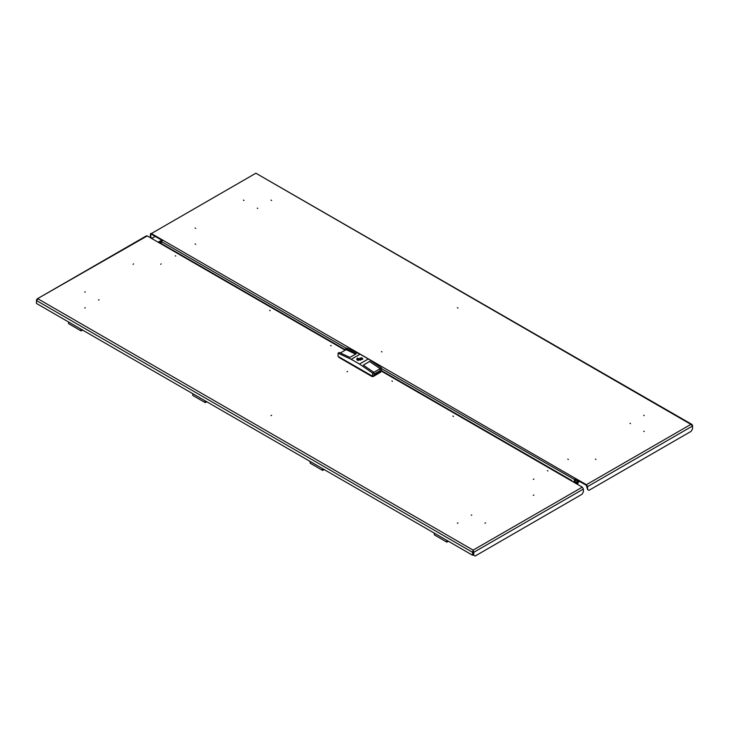 <?xml version="1.0" encoding="UTF-8"?>
<svg xmlns="http://www.w3.org/2000/svg" width="729" height="729" viewBox="0 0 729 729"><rect width="100%" height="100%" fill="white"/><g stroke="black" fill="none" stroke-linecap="round" stroke-linejoin="round"><path stroke-width="1.09" d="M175.215 255.77L175.798 256.107L175.215 255.77M270.213 310.618L269.63 310.281L270.213 310.618M331.221 345.838L330.638 345.5L331.221 345.838M99.08 299.747L98.497 300.084L99.08 299.747M160.617 264.217L161.2 263.88L160.617 264.217M84.701 308.048L85.284 307.711L84.701 308.048M133.006 264.217L133.589 263.88L133.006 264.217M84.701 292.11L85.284 291.773L84.701 292.11M547.926 470.952L547.351 470.615L547.926 470.952M452.937 416.113L453.52 416.441L452.937 416.113M391.929 380.884L392.512 381.221L391.929 380.884M347.542 371.462L346.958 371.799L347.542 371.462M271.616 415.293L271.042 415.63L271.616 415.293M471.763 514.911L471.18 515.248L471.763 514.911M533.3 479.381L533.874 479.044L533.3 479.381M457.384 523.212L457.958 522.875L457.384 523.212M533.3 495.319L533.874 494.991L533.3 495.319M484.985 523.212L485.569 522.875L484.985 523.212M345.154 350.212L147.212 235.941L37.042 299.018L36.45 300.548L38.09 298.936L473.157 550.122L473.732 552.345L473.176 552.026L473.157 550.122L582.28 487.118L381.449 371.17L372.619 376.273L338.11 356.353L338.11 353.164L339.349 352.444L349.929 357.392L356.281 353.729L345.701 348.781L345.701 349.902M583.391 489.031L583.391 491.902L582.006 494.298L475.108 556.008L473.732 555.216L473.732 552.345L583.391 489.031L582.28 487.118M473.157 550.122L472.583 552.345L473.139 552.026L473.139 554.897L472.583 555.216L472.583 552.345L36.45 300.548L36.45 303.41L472.583 555.216M473.157 550.76L473.139 552.026M473.176 552.026L473.176 554.897L473.732 555.216M572.21 481.304L571.108 480.666M158.393 242.393L159.177 242.31L345.61 349.947M37.042 299.018L146.429 235.859L147.212 235.941M359.37 359.379L360.363 359.142L359.37 359.379M357.775 360.29L361.611 359.142L362.149 358.249L361.32 357.766L357.948 359.142L357.775 360.29M361.985 358.021L362.896 359.215L361.948 357.93L356.663 359.215L357.638 357.985M357.575 360.418L356.654 359.142L361.985 357.866L362.905 359.142L357.575 360.418M380.966 371.453L380.702 372.173L373.248 376.483L371.981 376.483L338.857 357.356L338.593 356.627M340.425 352.945L346.111 349.656L355.661 354.094M373.795 372.328L380.128 368.674L369.63 361.438L363.279 365.101L369.63 361.456L380.21 368.701L380.21 370.614L373.859 374.278L373.859 372.364L372.619 373.084L359.506 364.081L368.336 358.978L381.449 367.981L380.21 368.701M373.859 372.364L363.279 365.101M373.859 374.187L380.21 370.614M380.128 368.674L380.128 370.569M372.619 376.273L372.619 373.084M381.449 371.17L381.449 367.981M368.336 358.978L360.053 354.194L346.94 348.061L345.701 348.781M360.053 354.194L351.223 359.297L359.506 364.081M351.223 359.297L338.11 353.164M358.139 360.472L358.139 359.607M360.591 360.09L360.591 358.185M361.32 359.707L361.32 357.766M361.42 359.607L361.42 358.668M257.237 208.102L257.82 208.439L257.237 208.102M195.126 243.96L195.7 244.297L195.126 243.96M271.042 200.129L271.616 200.466L271.042 200.129M195.126 228.022L195.7 228.359L195.126 228.022M243.431 200.129L244.015 200.466L243.431 200.129M630.503 423.604L629.92 423.267L630.503 423.604M382.042 351.879L381.458 351.542L382.042 351.879M457.958 308.048L457.384 307.711L457.958 308.048M568.383 459.461L567.8 459.124L568.383 459.461M644.299 415.63L643.716 415.293L644.299 415.63M595.994 459.461L595.411 459.124L595.994 459.461M644.299 431.568L643.716 431.231L644.299 431.568M161.091 243.422L162.531 240.005L575.245 478.279L573.705 482.17M575.245 478.917L586.426 485.368L587.528 489.514L587.528 486.644L586.426 484.73L575.245 478.279L574.151 482.425L575.309 478.953M151.359 234.182L150.803 234.501L151.359 234.182L162.084 240.379M151.359 233.544L255.843 173.22L151.359 233.544L162.531 240.005M692.295 425.499L691.958 424.478L690.91 424.406L692.55 426.009L692.55 428.88L691.174 431.267L588.914 490.307L587.528 489.514M586.426 484.73L690.91 424.406L255.843 173.22L691.958 424.478M692.55 425.353L692.55 426.009L587.528 486.644M150.575 233.471L150.247 237.053L150.803 237.372L150.803 234.501M150.803 237.372L152.179 238.164L155.222 236.415M577.514 484.366L578.325 482.197L579.628 481.441M577.058 484.102L577.204 483.09M577.004 484.074L577.404 482.088L576.858 481.769L574.935 482.88M577.404 482.088L575.491 483.199M578.872 481.24L577.259 483.117M575.928 479.91L575.463 480.211M448.207 541.137L446.795 540.945L446.895 540.38M434.183 533.045L434.375 534.895L446.795 542.066L448.499 541.31M446.604 540.216L446.795 542.066M446.795 540.863L447.971 541M82.432 329.964L81.01 329.763L81.119 329.198M68.398 321.863L68.599 323.722L81.019 330.893L82.723 330.128M80.819 329.034L81.019 330.893M81.019 329.681L82.186 329.818M159.086 242.274L160.562 241.427L160.006 241.108L158.084 242.21M160.252 242.93L160.562 241.427M160.243 241.235L161.309 240.351M323.986 469.421L322.564 469.221L322.665 468.665M309.953 461.32L310.144 463.179L322.573 470.351L324.277 469.585M322.373 468.492L322.573 470.351M322.573 469.139L323.74 469.276M206.653 401.679L205.241 401.488L205.341 400.923M192.629 393.578L192.821 395.437L205.241 402.608L206.954 401.852M205.049 400.75L205.241 402.608M205.241 401.406L206.416 401.542M361.848 357.939L357.711 360.336L361.848 357.939M373.248 375.909L373.248 376.483M380.702 372.173L380.702 371.599M371.981 376.483L371.981 375.909M338.857 356.782L338.857 357.356M574.707 479.691L381.449 368.564M346.439 348.353L161.464 241.563M575.7 479.782L576.994 480.529L576.521 479.646M575.482 479.873L576.101 479.409M575.053 481.842L575.418 480.037M575.892 482.325L574.634 481.605M578.325 481.559L575.7 480.046M161.191 242.903L160.353 242.42M161.665 240.998L160.927 240.57M381.449 370.642L571.882 480.593M360.363 359.142L360.363 360.144M359.197 359.142L359.197 360.144M160.699 239.577L161.792 240.761M576.994 480.529L579.473 481.35M575.518 479.964L576.202 479.463"/></g></svg>
